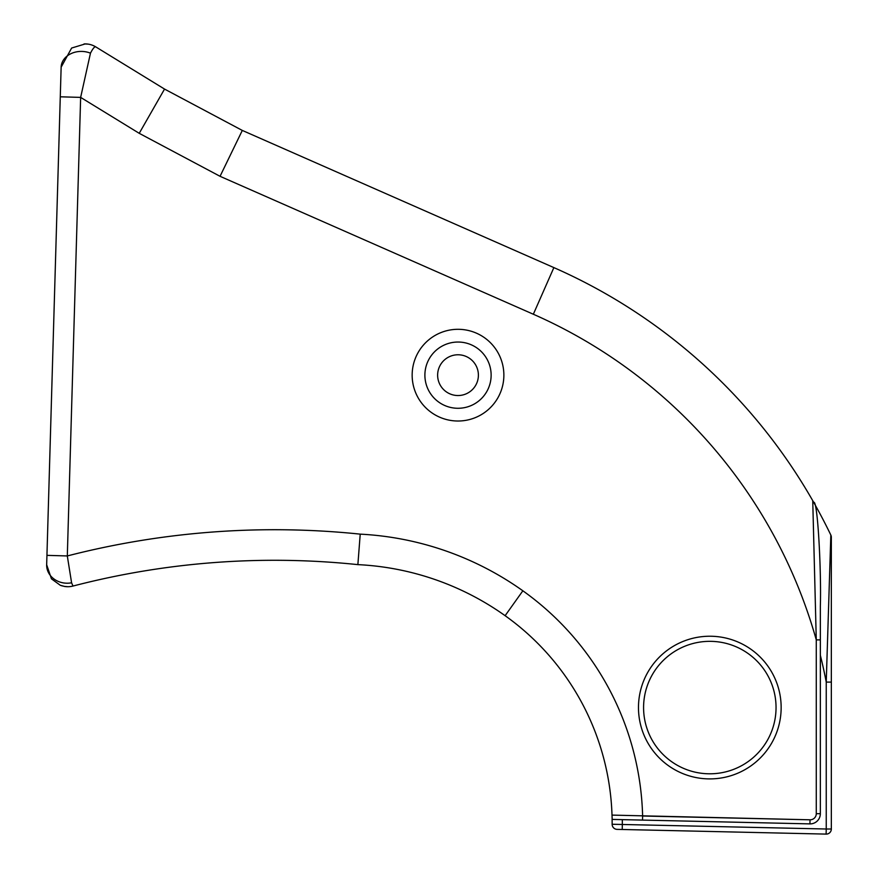 <?xml version="1.0" encoding="UTF-8"?>
<svg xmlns="http://www.w3.org/2000/svg" width="878" height="878" viewBox="0 0 878 878"><rect width="100%" height="100%" fill="white"/><g stroke="black" fill="none" stroke-linecap="round" stroke-linejoin="round"><path stroke-width="1.32" d="M458.02 395.539A20.381 20.381 0 0 0 475.667 364.974A20.381 20.381 0 0 0 440.361 364.974A20.381 20.381 0 0 0 458.02 395.539M458.02 408.281A33.123 33.123 0 0 1 429.331 358.597A33.123 33.123 0 0 1 486.697 358.597A33.123 33.123 0 0 1 458.02 408.281M709.808 636.232A71.327 71.327 0 0 1 771.586 743.238A71.327 71.327 0 0 1 648.041 743.238A71.327 71.327 0 0 1 709.808 636.232M709.808 641.335A66.234 66.234 0 0 0 652.453 740.681A66.234 66.234 0 0 0 767.174 740.681A66.234 66.234 0 0 0 709.808 641.335M67.31 555.95A831.795 831.795 0 0 1 360.221 534.142A307.487 307.487 0 0 1 522.86 590.795A285.537 285.537 0 0 1 642.619 816.013L810.021 819.8A6.113 6.113 0 0 0 816.277 813.686L816.277 639.886A505.607 505.607 0 0 0 533.341 314.236L220.049 176.302L139.229 133.324L80.644 97.392L67.31 555.95A831.795 831.795 0 0 1 360.221 534.142L357.873 564.631A801.23 801.23 0 0 0 72.995 586.054A20.381 20.381 0 0 1 67.957 586.713A20.381 20.381 0 0 0 72.995 586.054L71.59 582.794A20.381 17.867 1.7 0 1 46.666 564.741L46.94 555.357L67.31 555.95L71.59 582.794M820.348 639.886L816.277 639.886A505.607 505.607 0 0 0 533.341 314.236L553.875 267.603A556.564 556.564 0 0 1 812.743 500.679L813.686 502.337C817.769 499.527 821.413 572.357 820.348 606.127L820.348 813.686A10.185 10.185 0 0 1 809.933 823.882L810.021 819.8A6.113 6.113 0 0 0 816.277 813.686L820.348 813.686M617.113 829.37A5.092 5.092 0 0 1 612.142 824.255L826.242 829.008L826.242 682.107L831.334 682.107L831.334 829.008L826.242 829.008L826.121 834.1L617.113 829.37A5.092 5.092 0 0 1 612.142 824.255A254.971 254.971 0 0 0 612.109 819.404L622.304 819.635L612.175 819.404L612.01 815.102L810.021 819.8M458.02 329.305A45.854 45.854 0 0 1 497.727 398.085A45.854 45.854 0 0 1 418.301 398.085A45.854 45.854 0 0 1 458.02 329.305M64.654 586.46A20.381 20.381 0 0 0 67.957 586.713A20.381 20.381 0 0 1 64.654 586.46L60.319 585.297L51.44 578.832L46.666 564.741M46.94 555.357L60.275 96.799L80.644 97.392L90.467 53.174A20.381 16.353 1.7 0 0 61.142 67.189L71.634 48.038L85.298 43.9A20.381 20.381 0 0 1 95.801 46.907C94.714 46.315 92.936 48.4 90.467 53.174M60.275 96.799L61.142 67.189M139.229 133.324L164.537 89.073L242.306 130.427L553.875 267.603M95.801 46.907L164.537 89.073M816.277 639.886L812.743 500.679M612.175 819.404L809.933 823.882M820.348 655.284A505.607 505.607 0 0 1 826.242 682.107L830.829 535.031A5.092 5.092 0 0 1 831.334 537.248L831.334 682.107M831.334 829.008A5.092 5.092 0 0 1 826.121 834.1M830.829 535.031A556.564 556.564 0 0 0 813.686 502.337M220.049 176.302L242.306 130.427M522.86 590.795L505.124 615.697A254.971 254.971 0 0 1 612.01 815.102A254.971 254.971 0 0 0 505.124 615.697A276.91 276.91 0 0 0 357.873 564.631A801.23 801.23 0 0 0 72.995 586.054M642.52 820.085L642.619 816.013M622.304 819.635A265.156 265.156 0 0 1 622.326 824.398L622.217 829.49M64.105 586.372L67.957 586.713M60.319 585.297L62.459 585.988M88.261 44.141L84.09 43.911"/></g></svg>
